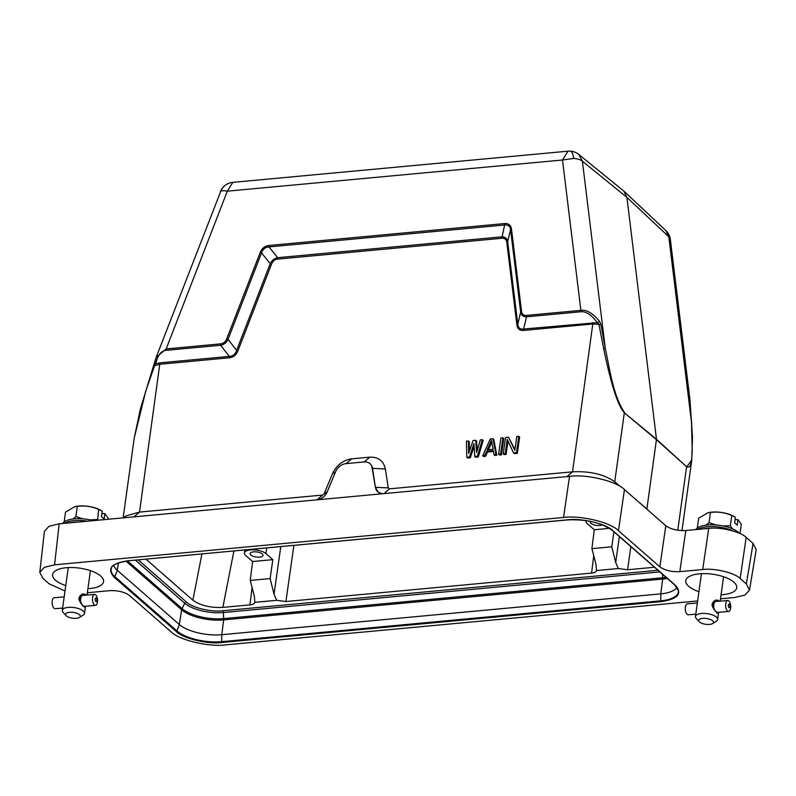 <?xml version="1.0" encoding="UTF-8"?>
<svg xmlns="http://www.w3.org/2000/svg" width="796" height="796" viewBox="0 0 796 796"><rect width="100%" height="100%" fill="white"/><g stroke="black" fill="none" stroke-linecap="round" stroke-linejoin="round"><path stroke-width="1.19" d="M718.539 612.303L718.499 613.288L717.067 612.95L715.743 611.597L712.102 605.258L712.092 604.015C713.873 600.333 716.101 599.239 718.768 600.721L719.186 601.219M699.236 621.716L696.281 618.472A11.184 4.388 7.9 0 1 695.475 616.472A11.184 4.388 7.9 0 1 701.604 613.467A11.184 4.388 7.9 0 1 716.48 617.189A11.184 4.388 7.9 0 1 717.634 619.547A11.184 4.388 7.9 0 1 716.32 621.248L712.589 623.567A7.453 2.925 7.9 0 1 709.385 624.422A7.453 2.925 7.9 0 1 699.236 621.716A7.453 2.925 7.9 0 1 702.778 618.373A7.453 2.925 7.9 0 1 711.395 619.975A7.453 2.925 7.9 0 1 712.589 623.567M717.365 612.393A5.681 2.587 85.3 0 1 717.186 612.502L715.305 611.089M712.141 605.308L712.281 604.293L713.833 604.164A5.681 2.587 85.3 0 0 713.684 605.189L712.141 605.308L712.201 605.975L713.654 605.826A5.681 2.587 85.3 0 0 713.674 606.93L712.629 607.02M714.33 602.015L716.141 601.468M713.544 602.443L714.858 601.806A5.681 2.587 85.3 0 0 714.45 602.363L713.077 603.01M712.51 603.726L714.241 602.781A5.681 2.587 85.3 0 0 713.962 603.607L712.291 604.373M701.415 573.677L695.475 616.472M728.867 600.99A5.502 2.497 -94.7 0 1 730.708 607.04A5.502 2.497 -94.7 0 1 728.619 611.477A5.502 2.497 -94.7 0 1 727.484 611.01A5.502 2.497 -94.7 0 1 725.644 604.96A5.502 2.497 -94.7 0 1 727.723 600.512A5.502 2.497 -94.7 0 1 728.867 600.99M713.893 609.238L714.121 609.219A5.502 2.497 85.3 0 0 714.301 609.816M713.813 607.557L712.927 607.666L713.813 607.557A5.502 2.497 85.3 0 0 713.982 608.651L713.544 608.721M713.723 607.597A5.681 2.587 85.3 0 0 713.903 608.691M713.654 605.826L713.733 605.846A5.502 2.497 85.3 0 0 713.753 606.95L712.639 607.049M713.833 604.164L713.913 604.244A5.502 2.497 85.3 0 0 713.773 605.258L712.151 605.398M714.241 602.781L714.32 602.91A5.502 2.497 85.3 0 0 714.032 603.736L712.5 603.856M714.858 601.806L714.917 601.965A5.502 2.497 85.3 0 0 714.51 602.522L713.485 602.612M715.544 601.547A5.502 2.497 85.3 0 0 715.156 601.746L714.818 601.776M697.445 603L687.356 603.816A5.502 2.497 85.3 0 0 685.276 608.263A5.502 2.497 85.3 0 0 687.117 614.313A5.502 2.497 85.3 0 0 688.261 614.781L695.794 614.164M729.395 604.303A1.771 0.806 -94.7 0 1 729.952 606.632A1.771 0.806 -94.7 0 1 728.947 607.527A1.771 0.806 -94.7 0 1 728.38 605.199A1.771 0.806 -94.7 0 1 729.395 604.303M85.381 606.204L85.341 607.189L83.908 606.851L82.585 605.497L78.943 599.159L78.933 597.925C80.714 594.244 82.943 593.149 85.61 594.632L86.028 595.119M66.078 615.616L63.123 612.373A11.184 4.388 7.9 0 1 62.317 610.373A11.184 4.388 7.9 0 1 68.446 607.378A11.184 4.388 7.9 0 1 83.321 611.099A11.184 4.388 7.9 0 1 84.476 613.447A11.184 4.388 7.9 0 1 83.162 615.159L79.431 617.467A7.453 2.925 7.9 0 1 76.227 618.333A7.453 2.925 7.9 0 1 66.078 615.616A7.453 2.925 7.9 0 1 69.62 612.283A7.453 2.925 7.9 0 1 78.237 613.875A7.453 2.925 7.9 0 1 79.431 617.467M84.207 606.303A5.681 2.587 85.3 0 1 84.028 606.413L82.147 605M78.983 599.219L79.122 598.194L80.675 598.075A5.681 2.587 85.3 0 0 80.535 599.09L78.983 599.219L79.043 599.876M81.172 595.915L82.983 595.368M80.386 596.343L81.699 595.707A5.681 2.587 85.3 0 0 81.301 596.264L79.918 596.91M79.351 597.637L81.093 596.682A5.681 2.587 85.3 0 0 80.804 597.517L79.132 598.284M68.257 567.588L62.317 610.373M95.709 594.891A5.502 2.497 -94.7 0 1 97.55 600.94A5.502 2.497 -94.7 0 1 95.47 605.378A5.502 2.497 -94.7 0 1 94.326 604.91A5.502 2.497 -94.7 0 1 92.485 598.861A5.502 2.497 -94.7 0 1 94.565 594.423A5.502 2.497 -94.7 0 1 95.709 594.891M80.734 603.139L80.963 603.119A5.502 2.497 85.3 0 0 81.142 603.716M79.759 601.537L80.655 601.468A5.502 2.497 85.3 0 0 80.824 602.552L80.386 602.622M79.769 601.567L80.575 601.507A5.681 2.587 85.3 0 0 80.744 602.592M79.083 599.846L80.575 599.746A5.502 2.497 85.3 0 0 80.595 600.861L79.481 600.95M80.595 600.861L79.471 600.93M80.496 599.726A5.681 2.587 85.3 0 0 80.515 600.841M80.675 598.075L80.754 598.144A5.502 2.497 85.3 0 0 80.615 599.169L78.993 599.298M81.093 596.682L81.162 596.811A5.502 2.497 85.3 0 0 80.874 597.637L79.341 597.766M81.699 595.707L81.759 595.876A5.502 2.497 85.3 0 0 81.351 596.433L80.326 596.512M82.386 595.448A5.502 2.497 85.3 0 0 81.998 595.657L81.66 595.687M64.287 596.9L54.208 597.726A5.502 2.497 85.3 0 0 52.118 602.164A5.502 2.497 85.3 0 0 53.959 608.214A5.502 2.497 85.3 0 0 55.103 608.681L62.645 608.064M96.236 598.204A1.771 0.806 -94.7 0 1 96.794 600.542A1.771 0.806 -94.7 0 1 95.789 601.438A1.771 0.806 -94.7 0 1 95.222 599.099A1.771 0.806 -94.7 0 1 96.236 598.204M101.918 513.529L104.883 513.599L104.127 519.052L101.49 516.634L102.246 511.181L98.604 509.42C91.679 506.395 84.575 505.39 77.292 506.405L74.724 506.674L65.521 512.127L64.148 521.967M100.833 510.316L99.988 509.868A18.268 7.164 -172.1 0 0 78.973 506.017A18.268 7.164 -172.1 0 0 75.6 506.485L74.715 506.674M107.977 519.281L108.137 518.146L104.883 513.599M97.609 520.246L98.604 509.42M82.754 518.833L75.889 516.564L77.292 506.405M97.192 519.579L89.988 519.858M75.889 516.564L72.854 519.022M78.038 522.067A23.114 9.064 -172.1 0 0 70.088 522.803M87.47 521.191A22.975 9.015 -172.1 0 0 64.595 523.32M62.695 523.499A23.114 9.064 7.9 0 1 93.311 520.644M145.887 559.13L192.871 600.194C200.353 605.527 210.353 607.925 222.87 607.398L249.924 604.88C252.949 604.542 254.591 603.696 254.849 602.343L276.67 600.313L285.903 601.537L591.577 573.1L593.756 555.747M613.915 531.798L611.786 546.802L591.906 548.643L595.985 564.284L596.512 570.563C596.244 571.916 594.602 572.762 591.577 573.1M596.512 570.563L618.323 568.533L627.566 569.757L654.491 567.25M276.67 600.313L274.033 594.224L280.799 546.583M611.786 546.802L615.686 562.444L618.323 568.533M591.906 548.643L594.274 529.748L587.378 523.718A11.512 4.517 7.9 0 1 586.075 521.221A11.512 4.517 7.9 0 1 586.264 520.624M254.849 602.343L254.332 596.065L250.243 580.423L270.123 578.583L274.033 594.224M266.769 547.887L265.924 553.618L272.819 559.648L270.123 578.583M609.418 528.335L594.274 529.748M602.293 524.833A6.527 2.557 7.9 0 1 596.562 525.41A6.527 2.557 7.9 0 1 591.03 523.38A6.527 2.557 7.9 0 1 590.304 521.947A6.527 2.557 7.9 0 1 590.552 521.4M272.819 559.648L252.621 561.528L250.243 580.423M252.621 561.528L245.725 555.499A11.512 4.517 -172.1 0 1 244.422 553.001L244.82 549.937M265.924 553.618A11.512 4.517 -172.1 0 0 253.367 549.827A11.512 4.517 -172.1 0 0 244.422 553.001M250.82 555.031A6.527 2.557 7.9 0 1 250.083 553.588A6.527 2.557 7.9 0 1 255.168 551.817A6.527 2.557 7.9 0 1 262.272 553.966A6.527 2.557 7.9 0 1 263.008 555.379A6.527 2.557 7.9 0 1 257.934 557.18A6.527 2.557 7.9 0 1 250.82 555.031M676.898 587.239A31.681 12.428 7.9 0 1 660.789 593.866L221.776 634.701A31.681 12.428 7.9 0 1 179.319 624.492L117.271 570.274A31.681 12.428 7.9 0 1 113.798 565.25M720.509 598.841L734.758 597.507L744.807 595.1L749.504 590.174L746.359 583.936L740.18 578.543C734.887 572.851 714.291 567.896 702.729 569.528L679.824 571.657C671.496 572.006 664.839 570.404 659.844 566.851L618.472 530.703C610.701 522.355 580.493 515.092 563.538 517.48L54.576 564.822L44.367 567.319L39.8 572.384L42.974 578.403L49.143 583.796L65.013 591M87.351 592.741L109.51 590.682C117.838 590.333 124.494 591.935 129.479 595.488L170.851 631.636C178.622 639.984 208.831 647.247 225.785 644.85L697.634 600.96M698.918 591.677A25.721 10.089 7.9 0 1 685.774 580.642A25.721 10.089 7.9 0 1 699.346 573.826A25.721 10.089 7.9 0 1 724.977 577.249A25.721 10.089 7.9 0 1 736.728 587.717A25.721 10.089 7.9 0 1 723.136 594.612A25.721 10.089 7.9 0 1 721.067 594.751M65.76 585.587A25.721 10.089 7.9 0 1 52.616 574.553A25.721 10.089 7.9 0 1 66.197 567.727A25.721 10.089 7.9 0 1 91.819 571.15A25.721 10.089 7.9 0 1 103.57 581.617A25.721 10.089 7.9 0 1 89.978 588.513A25.721 10.089 7.9 0 1 87.918 588.662M659.844 566.851L665.824 525.718L624.452 489.57C616.681 481.222 586.473 473.958 569.518 476.356L59.183 523.818L48.974 526.315L44.407 531.38L39.8 572.384M665.824 525.718C670.809 529.27 677.476 530.872 685.804 530.524L679.824 571.657M749.504 590.174L756.2 549.668L753.056 543.429L746.16 537.409C740.867 531.718 720.271 526.763 708.709 528.395L685.804 530.524M383.811 493.629A11.184 8.826 131.1 0 1 377.861 491.858A11.184 8.826 131.1 0 1 375.413 487.242L372.498 468.327A11.184 8.826 -48.9 0 0 370.05 463.7A11.184 8.826 -48.9 0 0 364.1 461.939L345.991 463.62A11.184 8.826 -48.9 0 0 335.584 471.759L327.275 491.719A11.184 8.826 131.1 0 1 316.868 499.848M316.927 499.918L322.549 495.072L139.509 512.097L126.514 515.718L123.002 517.888M375.413 487.242L371.732 465.889M322.549 495.072L324.081 493.878L332.39 473.918C336.539 465.202 342.967 460.178 351.683 458.844L369.792 457.163C378.359 456.884 383.543 460.834 385.344 468.993L388.269 487.908L375.483 487.301L377.981 491.858L380.816 493.401M654.72 516.017L648.004 510.146M691.555 425.223L692.231 450.974C691.634 458.227 691.674 469.461 686.54 466.695L656.481 439.273L646.879 508.903L638.492 501.838M620.492 486.664L614.741 481.809C604.094 474.336 590.025 471.003 572.543 471.819L389.493 488.844L383.881 493.689M388.269 487.908L389.493 488.844M154.096 365.961L155.757 363.742L159.946 362.847L229.278 356.399C232.88 356.23 235.317 354.24 236.601 350.419L270.222 263.655C271.894 260.322 274.371 258.342 277.675 257.685L501.719 236.85C505.122 236.88 507.112 238.452 507.679 241.566L517.788 324.261C518.236 327.922 520.186 329.514 523.649 329.017L523.728 330.41C519.728 330.708 517.45 328.877 516.883 324.897L506.773 242.203C506.365 239.377 504.714 238.064 501.808 238.273L277.754 259.108C274.849 259.436 272.779 261.098 271.555 264.073L237.924 350.837C236.243 355.026 233.377 357.344 229.357 357.792L160.026 364.24L154.583 365.692L145.797 390.975L134.226 438.029L123.161 517.788M474.127 446.357L470.337 457.73L467.68 457.979L466.824 457.222L466.436 441.163L468.416 440.984L468.675 453.282L473.063 440.546L475.71 440.307L476.625 452.546L480.346 439.87L482.336 439.69L477.421 456.237L474.774 456.486L473.948 443.551L469.471 456.974L470.337 457.73M468.416 440.984L469.282 441.74L469.471 450.964M475.71 440.307L476.565 441.054L477.272 450.357M482.336 439.69L483.192 440.437L478.287 456.994L475.63 457.232L474.774 456.486M493.799 439.452L496.833 455.262L494.843 455.451L493.988 454.695L493.241 450.655L486.615 451.272L484.714 455.561L482.724 455.74L490.286 438.944L492.933 438.705L493.799 439.452M493.391 451.471L487.47 452.029L485.57 456.307L483.58 456.496L482.724 455.74M502.873 437.78L503.739 438.526L501.47 454.834L499.48 455.014L498.624 454.267L500.883 437.959L502.873 437.78L500.614 454.078L501.47 454.834M507.967 441.014L506.107 454.397L504.127 454.586L503.261 453.829L505.52 437.531L508.505 437.253L514.863 450.357L516.783 436.487L518.773 436.298L516.514 452.596L513.529 452.874L507.221 439.432L505.251 453.65L506.107 454.397M508.505 437.253L514.972 449.561M518.773 436.298L519.639 437.054L517.37 453.352L514.395 453.63L513.529 452.874M691.754 460.168L686.53 467.123L677.774 530.245M617.646 485.033L614.741 481.809L624.323 412.766C617.895 405.731 610.99 384.269 603.627 348.389L598.92 324.37L593.06 323.962L523.728 330.41M517.37 453.352L516.514 452.596M505.251 453.65L503.261 453.829M500.614 454.078L498.624 454.267M485.57 456.307L484.714 455.561M487.47 452.029L486.615 451.272M496.833 455.262L495.978 454.506L493.988 454.695M492.933 438.705L495.978 454.506M478.287 456.994L477.421 456.237M469.471 456.974L466.824 457.222M237.924 350.837L236.601 350.419L228.044 339.335C226.363 342.658 223.905 344.628 220.671 345.255L229.278 356.399L229.357 357.792M270.232 263.645L271.555 264.073M270.222 263.655L261.546 252.879C262.869 249.148 265.347 247.158 268.988 246.919L277.675 257.685L277.754 259.108M603.627 348.389L605.298 348.529L600.861 324.4L599.487 321.236L597.408 322.659L523.649 329.017L526.534 316.808C523.171 316.778 521.211 315.216 520.654 312.112L510.584 229.716C510.087 226.154 508.097 224.581 504.614 224.999L501.808 238.273M516.883 324.897L517.808 324.261L520.654 312.112L521.569 311.485L511.49 229.079L510.574 229.716L507.679 241.566L506.773 242.203M689.316 403.353L689.923 402.229L691.714 424.049L668.809 236.75L665.894 230.581M681.983 530.624L691.724 460.377L692.47 437.163L689.953 399.731L670.361 239.526A14.905 14.905 0 0 0 665.973 230.661M686.54 466.695L656.471 439.71L624.323 412.766L656.481 439.273L626.91 197.398L623.835 191.09L578.792 154.454L582.393 161.23A14.905 7.472 173 0 0 573.667 158.444L562.493 160.006L580.881 310.36L526.455 315.425L526.534 316.808L580.951 311.743C585.946 311.196 591.428 314.828 597.408 322.659L598.92 324.37L600.861 324.4M487.132 449.859L491.421 440.208L493.102 449.302L487.132 449.859M511.49 229.079C510.873 225.109 508.554 223.278 504.535 223.576L504.624 224.999L268.988 246.919L268.909 245.496C264.789 246.004 261.894 248.322 260.222 252.451L261.546 252.879L228.044 339.335L226.711 338.907C225.507 341.832 223.457 343.484 220.591 343.872L220.671 345.255L166.245 350.32C161.22 350.698 157.717 355.165 155.757 363.742L154.832 362.598L156.096 357.474L166.165 348.937L227.308 191.179A14.905 3.831 -158.8 0 0 220.761 191.269L156.175 357.285M670.351 239.526L668.809 236.75L626.91 197.398L582.393 161.23L605.298 348.529C609.716 368.538 612.92 394.846 624.323 412.328M689.993 402.448L689.933 400.259M580.951 311.743L580.881 310.36C586.463 309.475 592.672 313.097 599.487 321.236M488.386 449.74L491.769 442.118M526.455 315.425C523.589 315.534 521.957 314.221 521.569 311.485M695.853 529.589A23.114 9.064 7.9 0 1 715.514 524.902A23.114 9.064 7.9 0 1 738.688 532.614A23.114 9.064 7.9 0 1 739.325 533.25M732.987 530.932A22.975 9.015 -172.1 0 0 697.754 529.41M712.549 528.176A23.114 9.064 -172.1 0 0 703.246 528.902M697.306 528.056L698.679 518.216L707.883 512.773L710.45 512.505L709.047 522.664L706.012 525.121M732.459 528.823L730.35 525.668L723.146 525.957M715.912 524.932L709.047 522.664M730.35 525.668L731.763 515.51C724.838 512.485 717.733 511.48 710.45 512.505M740.001 533.559L741.295 524.246L738.041 519.698L737.285 525.151L734.638 522.723L735.395 517.271L731.763 515.51M733.982 516.405L733.146 515.967A18.268 7.164 -172.1 0 0 712.131 512.107A18.268 7.164 -172.1 0 0 708.758 512.584L707.873 512.763M735.076 519.619L738.041 519.698M716.151 611.935L717.067 612.95M712.171 604.791L712.092 604.015M718.768 600.721L718.171 601.298M82.993 605.836L83.908 606.851M79.013 598.701L78.933 597.925M85.61 594.632L85.013 595.199M293.883 545.369L285.903 601.537M657.954 570.274L222.701 610.761C211.517 612.343 191.567 607.547 186.433 602.035L138.156 559.857M630.85 546.603L627.566 569.757M615.686 562.444L619.368 536.564M249.924 604.88L252.103 587.528M233.905 550.951L222.87 607.398M192.871 600.194L201.925 553.926M186.433 602.035A1.861 1.473 -48.9 0 0 184.771 603.249L135.4 560.105M222.701 610.761A1.861 0.876 -95.3 0 1 223.358 612.532A28.795 11.303 7.9 0 1 184.771 603.249L182.065 608.582L127.45 560.862M659.844 571.926L223.358 612.532L223.686 618.601A31.064 12.189 7.9 0 1 182.065 608.582A3.731 2.945 -48.9 0 0 181.667 609.796L125.897 561.061M666.033 577.339A31.064 12.189 7.9 0 1 662.7 577.767L662.511 574.254M667.257 578.413A31.323 12.288 7.9 0 1 662.66 579.06A3.731 1.761 84.7 0 0 662.7 577.767L223.686 618.601A3.731 1.761 -95.3 0 1 223.646 619.895A31.323 12.288 7.9 0 1 181.667 609.796L179.319 624.492L176.941 630.91L114.893 576.692A33.402 13.104 7.9 0 1 111.5 568.016L111.5 568.016C111.291 565.279 116.962 562.862 128.514 560.752L128.663 560.663M662.66 579.06L223.646 619.895L221.776 634.701L221.706 641.675A33.402 13.104 7.9 0 1 176.941 630.91A0.746 0.587 -48.9 0 1 176.234 631.477C182.702 638.432 207.856 644.481 221.965 642.481L221.706 641.675L660.71 600.841L660.789 593.866L662.66 579.06M118.465 562.822L117.271 570.274L114.893 576.692A0.746 0.587 -48.9 0 1 114.186 577.259L176.234 631.477M678.361 590.523A33.402 13.104 7.9 0 1 660.71 600.841L660.978 601.647C678.033 599.09 682.759 593.567 675.147 585.07A0.746 0.587 131.1 0 1 674.749 584.961L678.361 590.523M675.147 585.07L613.099 530.852A0.746 0.587 131.1 0 1 612.701 530.733L674.749 584.961M613.099 530.852C606.632 523.907 581.478 517.858 567.369 519.848L567.528 519.917C586.503 519.082 601.567 522.683 612.701 530.733M567.369 519.848L128.514 560.752L567.528 519.917M128.355 560.683C111.291 563.24 106.574 568.772 114.186 577.259M221.965 642.481L660.978 601.647M54.576 564.822L59.183 523.818M563.538 517.48L569.518 476.356M618.472 530.703L624.452 489.57M702.729 569.528L708.709 528.395M740.18 578.543L746.16 537.409M746.359 583.936L753.056 543.429M159.946 362.847L139.509 512.097L133.887 516.942M372.498 468.327L385.344 468.993M592.98 322.569L572.543 471.819L566.921 476.665M324.081 493.878L327.335 491.779M346.061 463.68L351.683 458.844M332.39 473.918L335.653 471.819M364.26 461.919L369.792 457.163M166.245 350.32L166.165 348.937L220.591 343.872M260.222 252.451L226.711 338.907M504.535 223.576L268.909 245.496M220.761 191.269A14.905 14.179 -123.7 0 1 225.935 184.791A14.905 14.905 0 0 0 220.293 191.816M232.82 182.364L568.006 151.18L562.493 160.006L227.308 191.179L232.82 182.364A14.905 14.905 0 0 0 225.935 184.791M573.667 158.444A14.905 4.478 -86.5 0 0 570.304 151.15A14.905 14.905 0 0 0 568.006 151.18M723.564 576.752L720.181 601.129M718.499 613.288L717.634 619.547M715.753 611.587L715.047 610.801M712.102 605.258L712.181 605.865M728.619 611.477L716.907 612.432M90.416 570.652L87.033 595.04M85.341 607.189L84.476 613.447M82.595 605.497L81.888 604.711M78.943 599.159L79.033 599.776M95.47 605.378L83.749 606.343M586.075 521.221L586.154 520.614M134.226 438.029L140.404 408.925L156.086 357.494M689.963 400.796L689.953 399.731M623.865 191.12L665.774 230.462M578.563 154.285A14.905 14.905 0 0 0 570.304 151.15M94.565 594.423L82.854 595.378M727.723 600.512L716.002 601.477"/></g></svg>
